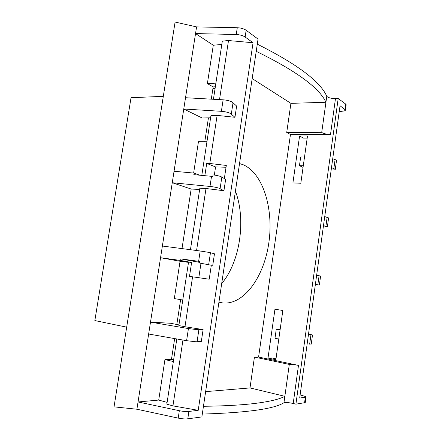<?xml version="1.0" encoding="UTF-8"?>
<svg xmlns="http://www.w3.org/2000/svg" width="441" height="441" viewBox="0 0 441 441"><rect width="100%" height="100%" fill="white"/><g stroke="black" fill="none" stroke-linecap="round" stroke-linejoin="round"><path stroke-width="0.66" d="M126.683 327.15L94.848 320.568L131.032 97.715L163.308 96.336L175.094 22.05L196.576 26.901L237.269 27.733C240.946 27.91 243.906 28.748 246.155 30.247L258.046 39.062L201.873 416.921L187.789 418.829C185.159 419.104 181.968 418.867 178.208 418.118L136.908 409.231L114.037 406.856L163.308 96.336M221.702 283.541C240.147 261.772 246.232 219.712 235.433 191.151M257.285 44.155C297.102 64.094 320.265 81.464 326.77 96.281C328.165 97.748 331.07 98.519 335.48 98.591L338.197 98.503L345.617 104.004L346.119 104.964M338.197 98.503L295.911 404.154L293.199 403.493C288.761 402.528 285.68 402.269 283.96 402.716C274.274 408.928 247.054 412.715 202.292 414.071M295.911 404.154L305.244 402.6M213.433 99.275L222.319 41.123L228.504 40.539L253.057 42.744L245.141 37.011C242.886 35.539 239.921 34.712 236.244 34.525L195.539 33.56L196.576 26.901M221.812 44.447L213.284 45.225L195.539 33.56L185.523 97.72L223.124 99.815C226.806 100.09 229.811 100.818 232.137 102.003L236.635 106.049L234.948 117.295L230.411 113.453C228.074 112.323 225.064 111.606 221.382 111.314L183.765 109.01L185.523 97.72M210.6 117.819L202.094 117.984L183.765 109.01L150.502 322.134L188.428 328.573L197.849 329.714L203.108 329.576L201.333 341.411L196.03 341.781L186.593 340.695L148.645 334.019L150.502 322.134L170.524 323.264L178.958 324.896M148.645 334.019L136.908 409.231M173.363 361.537L164.94 359.58L158.716 400.07L138.044 401.972L179.333 410.698C183.087 411.436 186.273 411.69 188.897 411.453L198.224 410.323L253.057 42.744M211.327 265.228L199.718 263.079L211.327 265.228L209.221 279.225L192.574 276.81L184.977 326.737L203.108 329.576M162.376 246.045L200.197 250.984L209.481 252.489L214.475 253.79L212.733 265.427M174.046 171.251L194.09 173.104L193.853 174.653L212.843 176.444L213.08 174.884C216.316 175.309 218.923 175.876 220.908 176.593L225.654 179.294L223.934 190.733L206.002 188.505L196.57 250.51M234.948 117.295L217.121 115.382L209.806 163.49L226.31 165.441L224.348 178.517M228.504 40.539L219.519 99.611M198.224 410.323L172.944 405.885L182.954 340.055M199.718 263.079L199.955 261.485L180.904 258.895L199.817 262.423M192.574 276.81L189.498 276.375L191.615 262.478L180.661 260.471L180.904 258.895M180.661 260.471L160.552 257.726L180.06 261.265L174.322 298.585L182.761 299.996M191.615 262.478L188.555 262.092L178.859 325.552L184.977 326.737M176.808 338.975L166.841 404.188L172.944 405.885M158.716 400.07L167.117 402.39M164.94 359.58L171.461 359.487L174.658 338.594M176.819 324.482L180.617 299.637M204.789 141.688L208.439 117.863M211.3 99.153L213.179 86.905L207.38 83.614L215.897 83.156M215.34 86.794L213.179 86.905M171.461 359.487L173.6 359.977M212.942 88.448L215.103 88.343M252.169 78.597L290.911 103.354L325.932 102.262C319.367 87.847 296.132 70.863 256.221 51.327M290.459 134.538L330.507 134.439C327.013 134.345 324.273 133.799 322.299 132.791L321.737 132.3L286.727 132.454L290.459 134.538L258.58 357.045L298.485 365.391C294.048 364.542 290.988 364.216 289.307 364.415L284.853 396.31L250.003 387.926L205.627 391.636M326.77 96.281L321.737 132.3M299.588 135.971L307.493 135.96L300.812 183.252L292.912 182.921L299.588 135.971L303.353 138.11L307.19 138.11M274.952 309.218L282.835 310.486L275.879 359.707L268.007 358.064L274.952 309.218M258.58 357.045L254.435 357.094L289.307 364.415M254.435 357.094L250.003 387.926M203.45 406.282C224.656 406.012 241.839 405.058 254.986 403.432C269.6 401.586 279.555 399.215 284.853 396.31L283.96 402.716M171.505 359.195L173.644 359.685M290.911 103.354L286.727 132.454M239.54 163.545L243.366 164.818C263.36 173.66 273.756 209.277 268.839 242.815C264.142 276.391 244.281 304.996 222.892 302.978L218.923 302.195M300.123 394.921L304.058 396.079C305.481 396.509 306.126 396.856 305.993 397.132L299.693 398.041L340.039 105.741L345.43 109.963C345.446 110.509 344.724 110.884 343.263 111.088L339.228 111.595M278.8 339.019L274.98 338.297L276.264 329.229L280.156 329.449M268.007 358.064L272.185 358.004L276.005 358.798M315.365 284.489L319.361 285.09L315.381 284.384M316.644 275.239L320.601 276.055M323.303 226.988L327.376 226.817L323.496 225.605M324.741 216.586L328.595 217.975M331.158 170.077L333.187 169.989C334.625 169.912 335.325 169.686 335.287 169.305L331.5 167.608M303.05 167.415L299.45 165.656L300.685 156.935L304.522 157.007M303.281 165.755L299.45 165.656M332.729 158.705L335.937 159.94L336.477 160.656M308.441 334.691L312.504 334.962L308.535 333.997M276.264 329.229L280.09 329.918M311.247 344.085L307.162 343.952M206.95 141.699L198.456 141.66L193.627 173.065M213.284 45.225L207.38 83.614M217.121 115.382L210.952 115.514L201.802 175.391M204.845 175.678L206.719 163.407L209.806 163.49M194.09 173.104L199.795 175.204M214.337 175.055L215.566 166.935L206.719 163.407M215.566 166.935L226.04 167.244M223.934 190.733L219.149 188.246C216.74 187.447 213.681 186.846 209.988 186.444L172.255 182.734L191.168 189.035L199.652 189.481M206.002 188.505L199.85 188.186L190.446 249.711M182.006 248.608L191.168 189.035M180.06 261.265L188.516 262.345M198.797 277.714L200.98 263.31M237.269 27.733L236.244 34.525M245.141 37.011L246.155 30.247M187.789 418.829L188.897 411.453M208.681 264.539L210.462 252.715M200.197 250.984L198.632 261.304M188.428 328.573L186.593 340.695M197.061 341.758L198.874 329.73M179.333 410.698L178.208 418.118M330.507 134.439L335.48 98.591M293.199 403.493L298.485 365.391M305.31 397.363L304.538 402.986M345.617 104.004L344.895 109.263M319.091 275.686L317.834 284.792M327.139 217.237L325.905 226.227M335.083 159.565L333.865 168.434M310.933 334.917L309.659 344.151M223.124 99.815L221.382 111.314M231.321 114.059L233.041 102.637M211.526 176.301L209.988 186.444M220.103 188.649L221.851 177.028M305.993 397.132L305.227 402.732M319.361 285.09L320.607 276.027M327.376 226.817L328.606 217.871M335.287 169.305L336.5 160.48M346.152 104.721L345.43 109.963M311.236 344.145L312.504 334.962"/></g></svg>
